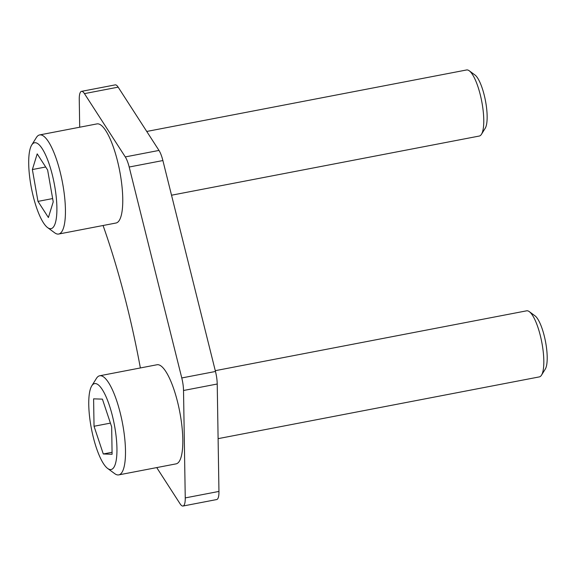 <?xml version="1.0" encoding="UTF-8"?>
<svg xmlns="http://www.w3.org/2000/svg" width="576" height="576" viewBox="0 0 576 576"><rect width="100%" height="100%" fill="white"/><g stroke="black" fill="none" stroke-linecap="round" stroke-linejoin="round"><path stroke-width="0.86" d="M103.068 225.504A280.361 74.592 79.1 0 1 126.734 304.927A280.361 74.592 79.1 0 1 140.364 367.956M156.78 467.575A16.819 4.478 -100.9 0 0 157.471 468.756L180.058 503.762A16.819 4.478 -100.9 0 0 183.002 506.03A16.819 4.478 -100.9 0 0 185.249 497.909L183.521 390.492A16.819 4.478 -100.9 0 0 181.771 377.957L129.182 167.026A16.819 4.478 -100.9 0 0 125.28 156.917L84.449 93.629A16.819 4.478 -100.9 0 0 81.504 91.361A16.819 4.478 -100.9 0 0 79.258 99.49L79.704 127.217M183.002 506.03L216.713 499.55A16.819 4.478 -100.9 0 0 218.952 491.429L217.224 384.012A16.819 4.478 -100.9 0 0 215.474 371.477L162.886 160.546A16.819 4.478 -100.9 0 0 158.99 150.43L118.152 87.149A16.819 4.478 -100.9 0 0 115.207 84.881L81.504 91.361M110.405 469.562A43.74 11.635 -100.9 0 0 114.754 426.953A43.74 11.635 -100.9 0 0 95.299 383.551A43.74 11.635 -100.9 0 0 91.757 385.877A43.74 11.635 -100.9 0 0 91.426 428.753A43.74 11.635 -100.9 0 0 107.633 468.446A43.74 11.635 -100.9 0 0 110.405 469.562M107.633 468.446L114.739 473.666A50.465 13.428 -100.9 0 0 117.936 474.948A50.465 13.428 -100.9 0 0 118.75 474.89A50.465 13.428 -100.9 0 0 122.688 424.289A50.465 13.428 -100.9 0 0 100.505 375.71A50.465 13.428 -100.9 0 0 99.691 375.775A50.465 13.428 -100.9 0 0 96.422 378.396L91.757 385.877M118.75 474.89L176.076 463.867A50.465 13.428 -100.9 0 0 180.014 413.273A50.465 13.428 -100.9 0 0 157.831 364.687A50.465 13.428 -100.9 0 0 157.018 364.752L99.691 375.775M218.102 438.653L539.33 376.898A33.646 8.95 -100.9 0 0 541.512 375.149A33.646 8.95 -100.9 0 0 541.771 342.173A33.646 8.95 -100.9 0 0 529.301 311.638A33.646 8.95 -100.9 0 0 527.17 310.781A33.646 8.95 -100.9 0 0 526.63 310.824L215.28 370.678M541.512 375.149L545.263 369.13A28.231 7.51 -100.9 0 0 545.479 341.46A28.231 7.51 -100.9 0 0 535.01 315.835L529.301 311.638M111.665 426.852L112.097 454.27L103.284 453.974L94.039 426.262L93.6 398.844L102.413 399.132L111.665 426.852M112.068 452.29L103.284 453.974M110.419 423.115L94.039 426.262M55.296 223.121A43.74 11.635 -100.9 0 0 50.443 168.048A43.74 11.635 -100.9 0 0 31.709 145.03A43.74 11.635 -100.9 0 0 30.298 148.277A43.74 11.635 -100.9 0 0 32.184 191.844A43.74 11.635 -100.9 0 0 47.585 227.592A43.74 11.635 -100.9 0 0 55.296 223.121M47.585 227.592L54.684 232.812A50.465 13.428 -100.9 0 0 58.694 234.036A50.465 13.428 -100.9 0 0 63.59 227.657A50.465 13.428 -100.9 0 0 59.81 170.611A50.465 13.428 -100.9 0 0 39.643 134.921A50.465 13.428 -100.9 0 0 36.374 137.542L31.709 145.03M58.694 234.036L116.021 223.013A50.465 13.428 -100.9 0 0 120.917 216.634A50.465 13.428 -100.9 0 0 117.137 159.588A50.465 13.428 -100.9 0 0 96.97 123.898L39.643 134.921M171.533 195.214L479.282 136.044A33.646 8.95 -100.9 0 0 481.457 134.294A33.646 8.95 -100.9 0 0 482.544 131.796A33.646 8.95 -100.9 0 0 481.097 98.28A33.646 8.95 -100.9 0 0 469.246 70.783A33.646 8.95 -100.9 0 0 466.574 69.97L146.743 131.458M481.457 134.294L485.208 128.275A28.231 7.51 -100.9 0 0 486.115 126.18A28.231 7.51 -100.9 0 0 484.906 98.057A28.231 7.51 -100.9 0 0 474.962 74.981L469.246 70.783M47.628 170.014L53.222 201.845L48.398 217.534L37.973 201.391L32.371 169.553L37.202 153.871L47.628 170.014M52.646 198.569L37.973 201.391M45.677 166.997L32.371 169.553M185.249 497.909L218.952 491.429M183.521 390.492L217.224 384.012M181.771 377.957L215.474 371.477M129.182 167.026L162.886 160.546M125.28 156.917L158.99 150.43M84.449 93.629L118.152 87.149"/></g></svg>

